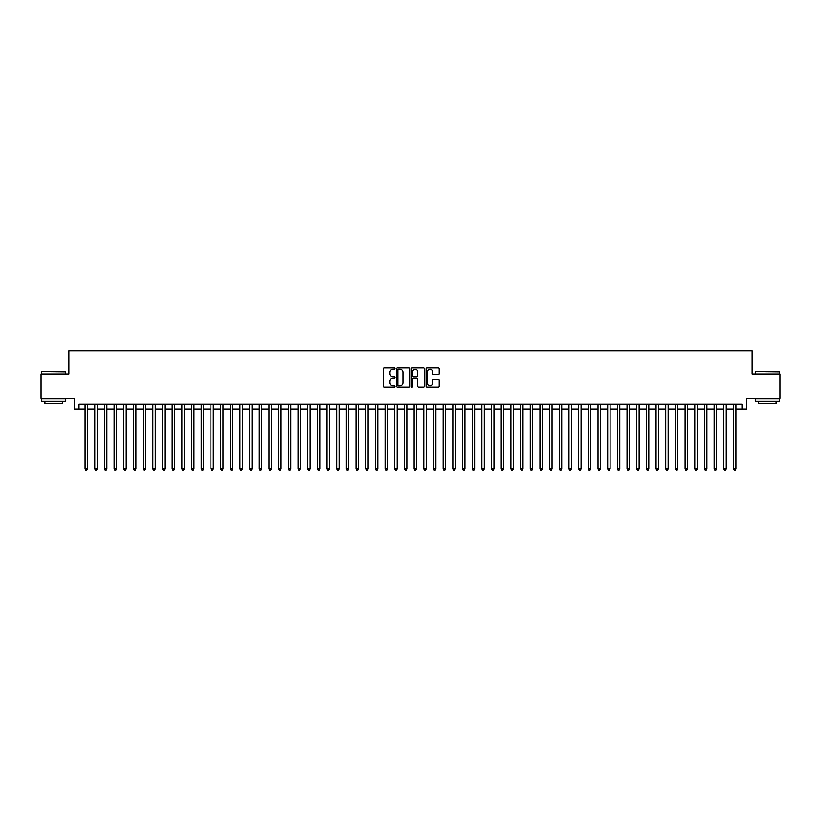<?xml version="1.0" encoding="UTF-8"?>
<svg xmlns="http://www.w3.org/2000/svg" width="821" height="821" viewBox="0 0 821 821"><rect width="100%" height="100%" fill="white"/><g stroke="black" fill="none" stroke-linecap="round" stroke-linejoin="round"><path stroke-width="1.23" d="M395.014 368.66A0.667 0.667 0 0 0 394.347 368.003L384.259 368.003A0.954 0.954 0 0 0 383.304 368.947L383.304 386.044A0.954 0.954 0 0 0 384.259 386.999L394.347 386.999A0.667 0.667 0 0 0 395.014 386.332A0.667 0.667 0 0 0 394.347 385.665L393.043 385.665A3.038 3.038 0 0 1 390.006 382.627L390.006 381.201A3.038 3.038 0 0 1 393.043 378.163L394.347 378.163A0.667 0.667 0 0 0 395.014 377.496A0.667 0.667 0 0 0 394.347 376.829L393.043 376.829A3.038 3.038 0 0 1 390.006 373.791L390.006 372.365A3.038 3.038 0 0 1 393.043 369.327L394.347 369.327A0.667 0.667 0 0 0 395.014 368.66M438.26 374.694A0.954 0.954 0 0 0 439.214 373.75L439.214 368.947A0.954 0.954 0 0 0 438.26 368.003L427.053 368.003A0.954 0.954 0 0 0 426.099 368.947L426.099 386.044A0.954 0.954 0 0 0 427.053 386.999L438.26 386.999A0.954 0.954 0 0 0 439.214 386.044L439.214 380.256A0.954 0.954 0 0 0 438.26 379.302L433.467 379.302A0.954 0.954 0 0 0 432.513 380.256L432.513 383.13A2.545 2.545 0 0 1 429.978 385.665A2.545 2.545 0 0 1 427.433 383.13L427.433 371.872A2.545 2.545 0 0 1 429.978 369.327A2.545 2.545 0 0 1 432.513 371.872L432.513 373.75A0.954 0.954 0 0 0 433.467 374.694L438.26 374.694M79.032 408.95L79.032 404.117L741.968 404.117L741.968 408.95L746.802 408.95L746.802 398.308L779.95 398.308L779.95 374.109L752.128 374.109L752.128 350.885L68.872 350.885L68.872 374.109L41.05 374.109L41.05 398.308L74.198 398.308L74.198 408.95L85.086 408.95M409.669 368.947A0.954 0.954 0 0 0 408.714 368.003L397.508 368.003A0.954 0.954 0 0 0 396.564 368.947L396.564 386.044A0.954 0.954 0 0 0 397.508 386.999L408.714 386.999A0.954 0.954 0 0 0 409.669 386.044L409.669 368.947M412.286 368.003L423.492 368.003A0.954 0.954 0 0 1 424.436 368.947L424.436 386.044A0.954 0.954 0 0 1 423.492 386.999L418.689 386.999A0.954 0.954 0 0 1 417.745 386.044L417.745 379.117A0.954 0.954 0 0 0 416.791 378.163L413.61 378.163A0.954 0.954 0 0 0 412.665 379.117L412.665 386.332A0.667 0.667 0 0 1 411.998 386.999A0.667 0.667 0 0 1 411.331 386.332L411.331 368.947A0.954 0.954 0 0 1 412.286 368.003M87.508 408.95L94.764 408.95M97.186 408.95L104.441 408.95M106.863 408.95L114.119 408.95M116.541 408.95L123.797 408.95M126.218 408.95L133.474 408.95M135.896 408.95L143.152 408.95M145.574 408.95L152.829 408.95M155.251 408.95L162.507 408.95M164.929 408.95L172.184 408.95M174.606 408.95L181.862 408.95M184.284 408.95L191.539 408.95M193.961 408.95L201.217 408.95M203.639 408.95L210.894 408.95M213.316 408.95L220.572 408.95M222.994 408.95L230.249 408.95M232.671 408.95L239.927 408.95M242.349 408.95L249.605 408.95M252.026 408.95L259.282 408.95M261.704 408.95L268.96 408.95M271.382 408.95L278.637 408.95M281.059 408.95L288.315 408.95M290.737 408.95L297.992 408.95M300.414 408.95L307.67 408.95M310.092 408.95L317.347 408.95M319.769 408.95L327.025 408.95M329.447 408.95L336.702 408.95M339.124 408.95L346.38 408.95M348.802 408.95L356.057 408.95M358.479 408.95L365.745 408.95M368.157 408.95L375.423 408.95M377.834 408.95L385.1 408.95M387.512 408.95L394.778 408.95M397.19 408.95L404.455 408.95M406.867 408.95L414.133 408.95M416.545 408.95L423.81 408.95M426.222 408.95L433.488 408.95M435.9 408.95L443.166 408.95M445.577 408.95L452.843 408.95M455.255 408.95L462.521 408.95M464.943 408.95L472.198 408.95M474.62 408.95L481.876 408.95M484.298 408.95L491.553 408.95M493.975 408.95L501.231 408.95M503.653 408.95L510.908 408.95M513.33 408.95L520.586 408.95M523.008 408.95L530.263 408.95M532.685 408.95L539.941 408.95M542.363 408.95L549.618 408.95M552.04 408.95L559.296 408.95M561.718 408.95L568.974 408.95M571.395 408.95L578.651 408.95M581.073 408.95L588.329 408.95M590.751 408.95L598.006 408.95M600.428 408.95L607.684 408.95M610.106 408.95L617.361 408.95M619.783 408.95L627.039 408.95M629.461 408.95L636.716 408.95M639.138 408.95L646.394 408.95M648.816 408.95L656.071 408.95M658.493 408.95L665.749 408.95M668.171 408.95L675.426 408.95M677.848 408.95L685.104 408.95M687.526 408.95L694.782 408.95M697.203 408.95L704.459 408.95M706.881 408.95L714.137 408.95M716.559 408.95L723.814 408.95M726.236 408.95L733.492 408.95M735.914 408.95L741.968 408.95M398.554 369.327A0.667 0.667 0 0 0 397.887 369.994L397.887 385.008A0.667 0.667 0 0 0 398.554 385.665L399.93 385.665A3.038 3.038 0 0 0 402.967 382.627L402.967 372.365A3.038 3.038 0 0 0 399.93 369.327L398.554 369.327M417.745 371.913A2.545 2.545 0 0 0 415.2 369.378A2.545 2.545 0 0 0 412.665 371.913L412.665 375.885A0.954 0.954 0 0 0 413.61 376.829L416.791 376.829A0.954 0.954 0 0 0 417.745 375.885L417.745 371.913M87.508 404.117L87.508 468.853L85.086 468.853L85.086 404.117M87.508 468.853L86.78 470.115L85.805 470.115L85.086 468.853M41.82 371.687L65.731 371.985L41.82 371.687M53.632 401.212L41.532 401.212L41.532 398.79L65.731 398.79L65.731 401.212L53.632 401.212M62.345 401.212L62.345 403.439L44.919 403.439L44.919 401.212M755.566 371.687L779.468 371.985L755.566 371.687M767.368 401.212L755.269 401.212L755.269 398.79L779.468 398.79L779.468 401.212L767.368 401.212M776.081 401.212L776.081 403.439L758.655 403.439L758.655 401.212M97.186 404.117L97.186 468.853L94.764 468.853L94.764 404.117M97.186 468.853L96.457 470.115L95.493 470.115L94.764 468.853M106.863 404.117L106.863 468.853L104.441 468.853L104.441 404.117M106.863 468.853L106.135 470.115L105.17 470.115L104.441 468.853M116.541 404.117L116.541 468.853L114.119 468.853L114.119 404.117M116.541 468.853L115.812 470.115L114.848 470.115L114.119 468.853M126.218 404.117L126.218 468.853L123.797 468.853L123.797 404.117M126.218 468.853L125.49 470.115L124.525 470.115L123.797 468.853M135.896 404.117L135.896 468.853L133.474 468.853L133.474 404.117M135.896 468.853L135.167 470.115L134.203 470.115L133.474 468.853M145.574 404.117L145.574 468.853L143.152 468.853L143.152 404.117M145.574 468.853L144.845 470.115L143.88 470.115L143.152 468.853M155.251 404.117L155.251 468.853L152.829 468.853L152.829 404.117M155.251 468.853L154.522 470.115L153.558 470.115L152.829 468.853M164.929 404.117L164.929 468.853L162.507 468.853L162.507 404.117M164.929 468.853L164.2 470.115L163.235 470.115L162.507 468.853M174.606 404.117L174.606 468.853L172.184 468.853L172.184 404.117M174.606 468.853L173.878 470.115L172.913 470.115L172.184 468.853M184.284 404.117L184.284 468.853L181.862 468.853L181.862 404.117M184.284 468.853L183.555 470.115L182.59 470.115L181.862 468.853M193.961 404.117L193.961 468.853L191.539 468.853L191.539 404.117M193.961 468.853L193.233 470.115L192.268 470.115L191.539 468.853M203.639 404.117L203.639 468.853L201.217 468.853L201.217 404.117M203.639 468.853L202.91 470.115L201.945 470.115L201.217 468.853M213.316 404.117L213.316 468.853L210.894 468.853L210.894 404.117M213.316 468.853L212.588 470.115L211.623 470.115L210.894 468.853M222.994 404.117L222.994 468.853L220.572 468.853L220.572 404.117M222.994 468.853L222.265 470.115L221.301 470.115L220.572 468.853M232.671 404.117L232.671 468.853L230.249 468.853L230.249 404.117M232.671 468.853L231.943 470.115L230.978 470.115L230.249 468.853M242.349 404.117L242.349 468.853L239.927 468.853L239.927 404.117M242.349 468.853L241.62 470.115L240.656 470.115L239.927 468.853M252.026 404.117L252.026 468.853L249.605 468.853L249.605 404.117M252.026 468.853L251.298 470.115L250.333 470.115L249.605 468.853M261.704 404.117L261.704 468.853L259.282 468.853L259.282 404.117M261.704 468.853L260.975 470.115L260.011 470.115L259.282 468.853M271.382 404.117L271.382 468.853L268.96 468.853L268.96 404.117M271.382 468.853L270.653 470.115L269.688 470.115L268.96 468.853M281.059 404.117L281.059 468.853L278.637 468.853L278.637 404.117M281.059 468.853L280.33 470.115L279.366 470.115L278.637 468.853M290.737 404.117L290.737 468.853L288.315 468.853L288.315 404.117M290.737 468.853L290.008 470.115L289.043 470.115L288.315 468.853M300.414 404.117L300.414 468.853L297.992 468.853L297.992 404.117M300.414 468.853L299.686 470.115L298.721 470.115L297.992 468.853M310.092 404.117L310.092 468.853L307.67 468.853L307.67 404.117M310.092 468.853L309.363 470.115L308.398 470.115L307.67 468.853M319.769 404.117L319.769 468.853L317.347 468.853L317.347 404.117M319.769 468.853L319.041 470.115L318.076 470.115L317.347 468.853M329.447 404.117L329.447 468.853L327.025 468.853L327.025 404.117M329.447 468.853L328.718 470.115L327.753 470.115L327.025 468.853M339.124 404.117L339.124 468.853L336.702 468.853L336.702 404.117M339.124 468.853L338.396 470.115L337.431 470.115L336.702 468.853M348.802 404.117L348.802 468.853L346.38 468.853L346.38 404.117M348.802 468.853L348.073 470.115L347.109 470.115L346.38 468.853M358.479 404.117L358.479 468.853L356.057 468.853L356.057 404.117M358.479 468.853L357.761 470.115L356.786 470.115L356.057 468.853M368.157 404.117L368.157 468.853L365.745 468.853L365.745 404.117M368.157 468.853L367.439 470.115L366.464 470.115L365.745 468.853M377.834 404.117L377.834 468.853L375.423 468.853L375.423 404.117M377.834 468.853L377.116 470.115L376.141 470.115L375.423 468.853M387.512 404.117L387.512 468.853L385.1 468.853L385.1 404.117M387.512 468.853L386.794 470.115L385.819 470.115L385.1 468.853M397.19 404.117L397.19 468.853L394.778 468.853L394.778 404.117M397.19 468.853L396.471 470.115L395.496 470.115L394.778 468.853M406.867 404.117L406.867 468.853L404.455 468.853L404.455 404.117M406.867 468.853L406.149 470.115L405.174 470.115L404.455 468.853M416.545 404.117L416.545 468.853L414.133 468.853L414.133 404.117M416.545 468.853L415.826 470.115L414.851 470.115L414.133 468.853M426.222 404.117L426.222 468.853L423.81 468.853L423.81 404.117M426.222 468.853L425.504 470.115L424.529 470.115L423.81 468.853M435.9 404.117L435.9 468.853L433.488 468.853L433.488 404.117M435.9 468.853L435.181 470.115L434.206 470.115L433.488 468.853M445.577 404.117L445.577 468.853L443.166 468.853L443.166 404.117M445.577 468.853L444.859 470.115L443.884 470.115L443.166 468.853M455.255 404.117L455.255 468.853L452.843 468.853L452.843 404.117M455.255 468.853L454.536 470.115L453.561 470.115L452.843 468.853M464.943 404.117L464.943 468.853L462.521 468.853L462.521 404.117M464.943 468.853L464.214 470.115L463.239 470.115L462.521 468.853M474.62 404.117L474.62 468.853L472.198 468.853L472.198 404.117M474.62 468.853L473.891 470.115L472.927 470.115L472.198 468.853M484.298 404.117L484.298 468.853L481.876 468.853L481.876 404.117M484.298 468.853L483.569 470.115L482.604 470.115L481.876 468.853M493.975 404.117L493.975 468.853L491.553 468.853L491.553 404.117M493.975 468.853L493.247 470.115L492.282 470.115L491.553 468.853M503.653 404.117L503.653 468.853L501.231 468.853L501.231 404.117M503.653 468.853L502.924 470.115L501.959 470.115L501.231 468.853M513.33 404.117L513.33 468.853L510.908 468.853L510.908 404.117M513.33 468.853L512.602 470.115L511.637 470.115L510.908 468.853M523.008 404.117L523.008 468.853L520.586 468.853L520.586 404.117M523.008 468.853L522.279 470.115L521.314 470.115L520.586 468.853M532.685 404.117L532.685 468.853L530.263 468.853L530.263 404.117M532.685 468.853L531.957 470.115L530.992 470.115L530.263 468.853M542.363 404.117L542.363 468.853L539.941 468.853L539.941 404.117M542.363 468.853L541.634 470.115L540.67 470.115L539.941 468.853M552.04 404.117L552.04 468.853L549.618 468.853L549.618 404.117M552.04 468.853L551.312 470.115L550.347 470.115L549.618 468.853M561.718 404.117L561.718 468.853L559.296 468.853L559.296 404.117M561.718 468.853L560.989 470.115L560.025 470.115L559.296 468.853M571.395 404.117L571.395 468.853L568.974 468.853L568.974 404.117M571.395 468.853L570.667 470.115L569.702 470.115L568.974 468.853M581.073 404.117L581.073 468.853L578.651 468.853L578.651 404.117M581.073 468.853L580.344 470.115L579.38 470.115L578.651 468.853M590.751 404.117L590.751 468.853L588.329 468.853L588.329 404.117M590.751 468.853L590.022 470.115L589.057 470.115L588.329 468.853M600.428 404.117L600.428 468.853L598.006 468.853L598.006 404.117M600.428 468.853L599.699 470.115L598.735 470.115L598.006 468.853M610.106 404.117L610.106 468.853L607.684 468.853L607.684 404.117M610.106 468.853L609.377 470.115L608.412 470.115L607.684 468.853M619.783 404.117L619.783 468.853L617.361 468.853L617.361 404.117M619.783 468.853L619.055 470.115L618.09 470.115L617.361 468.853M629.461 404.117L629.461 468.853L627.039 468.853L627.039 404.117M629.461 468.853L628.732 470.115L627.767 470.115L627.039 468.853M639.138 404.117L639.138 468.853L636.716 468.853L636.716 404.117M639.138 468.853L638.41 470.115L637.445 470.115L636.716 468.853M648.816 404.117L648.816 468.853L646.394 468.853L646.394 404.117M648.816 468.853L648.087 470.115L647.122 470.115L646.394 468.853M658.493 404.117L658.493 468.853L656.071 468.853L656.071 404.117M658.493 468.853L657.765 470.115L656.8 470.115L656.071 468.853M668.171 404.117L668.171 468.853L665.749 468.853L665.749 404.117M668.171 468.853L667.442 470.115L666.478 470.115L665.749 468.853M677.848 404.117L677.848 468.853L675.426 468.853L675.426 404.117M677.848 468.853L677.12 470.115L676.155 470.115L675.426 468.853M687.526 404.117L687.526 468.853L685.104 468.853L685.104 404.117M687.526 468.853L686.797 470.115L685.833 470.115L685.104 468.853M697.203 404.117L697.203 468.853L694.782 468.853L694.782 404.117M697.203 468.853L696.475 470.115L695.51 470.115L694.782 468.853M706.881 404.117L706.881 468.853L704.459 468.853L704.459 404.117M706.881 468.853L706.152 470.115L705.188 470.115L704.459 468.853M716.559 404.117L716.559 468.853L714.137 468.853L714.137 404.117M716.559 468.853L715.83 470.115L714.865 470.115L714.137 468.853M726.236 404.117L726.236 468.853L723.814 468.853L723.814 404.117M726.236 468.853L725.507 470.115L724.543 470.115L723.814 468.853M735.914 404.117L735.914 468.853L733.492 468.853L733.492 404.117M735.914 468.853L735.195 470.115L734.22 470.115L733.492 468.853M41.532 374.109L41.532 371.985M65.731 374.109L65.731 371.985M755.269 374.109L755.269 371.985M779.468 374.109L779.468 371.985"/></g></svg>
